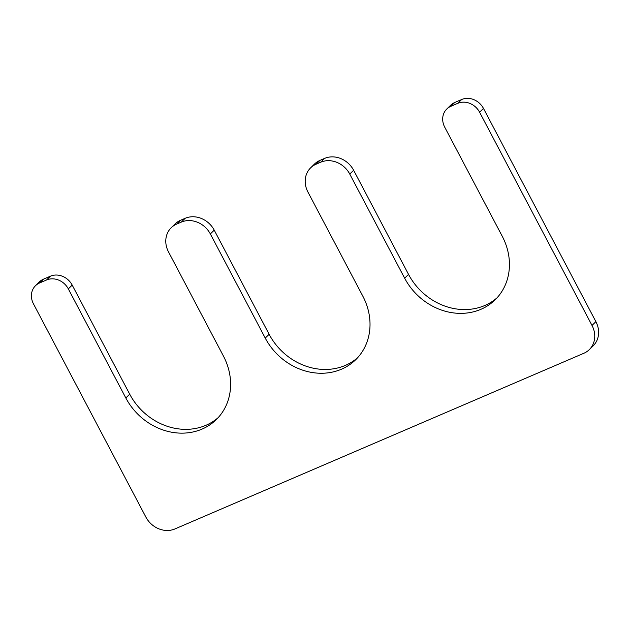 <?xml version="1.0" encoding="UTF-8"?>
<svg xmlns="http://www.w3.org/2000/svg" width="630" height="630" viewBox="0 0 630 630"><rect width="100%" height="100%" fill="white"/><g stroke="black" fill="none" stroke-linecap="round" stroke-linejoin="round"><path stroke-width="0.94" d="M444.733 127.181A17.018 14.947 45.6 0 1 446.757 109.037A17.018 14.947 45.6 0 1 450.828 106.312L457.797 103.32A17.018 14.947 45.6 0 1 479.587 112.211L592.011 325.434A22.696 19.924 45.6 0 1 589.31 349.626A22.696 19.924 45.6 0 1 583.876 353.257L174.927 528.94A22.696 19.924 45.6 0 1 145.884 517.088L33.461 303.857A17.018 14.947 45.6 0 1 35.485 285.713A17.018 14.947 45.6 0 1 39.556 282.988L46.525 279.996A17.018 14.947 45.6 0 1 68.316 288.886L125.835 397.979A59.574 52.306 -134.4 0 0 216.342 419.548A59.574 52.306 -134.4 0 0 223.422 356.052L168.517 251.921A22.696 19.924 45.6 0 1 171.218 227.729A22.696 19.924 45.6 0 1 176.652 224.099L181.298 222.107A22.696 19.924 45.6 0 1 210.341 233.95L265.246 338.089A59.574 52.306 45.6 0 0 355.753 359.659A59.574 52.306 45.6 0 0 362.833 296.163L307.928 192.032A22.696 19.924 45.6 0 1 310.629 167.84A22.696 19.924 45.6 0 1 316.063 164.209L320.709 162.209A22.696 19.924 45.6 0 1 349.752 174.061L404.657 278.2A59.574 52.306 45.6 0 0 495.164 299.77A59.574 52.306 45.6 0 0 502.252 236.274L444.733 127.181M446.757 109.037L450.631 105.234A17.018 14.947 45.6 0 1 454.71 102.509L461.68 99.516A17.018 14.947 45.6 0 1 483.462 108.407L479.587 112.211M589.31 349.626L593.184 345.823A22.696 19.924 45.6 0 0 595.885 321.639L483.462 108.407M35.485 285.713L39.359 281.909A17.018 14.947 45.6 0 1 43.438 279.184L50.408 276.192A17.018 14.947 45.6 0 1 72.19 285.083L68.316 288.886M218.224 417.595A59.574 52.306 -134.4 0 1 129.709 394.175L72.19 285.083M171.218 227.729L175.093 223.926A22.696 19.924 45.6 0 1 180.526 220.295L185.173 218.303A22.696 19.924 45.6 0 1 214.224 230.147L210.341 233.95M357.635 357.706A59.574 52.306 45.6 0 1 269.128 334.286L214.224 230.147M310.629 167.84L314.512 164.036A22.696 19.924 45.6 0 1 319.938 160.406L324.592 158.406A22.696 19.924 45.6 0 1 353.635 170.257L349.752 174.061M497.054 297.809A59.574 52.306 45.6 0 1 408.539 274.397L353.635 170.257M454.71 102.509L450.828 106.312M461.68 99.516L457.797 103.32M595.885 321.639L592.011 325.434M43.438 279.184L39.556 282.988M50.408 276.192L46.525 279.996M129.709 394.175L125.835 397.979M180.526 220.295L176.652 224.099M185.173 218.303L181.298 222.107M269.128 334.286L265.246 338.089M319.938 160.406L316.063 164.209M324.592 158.406L320.709 162.209M408.539 274.397L404.657 278.2"/></g></svg>
